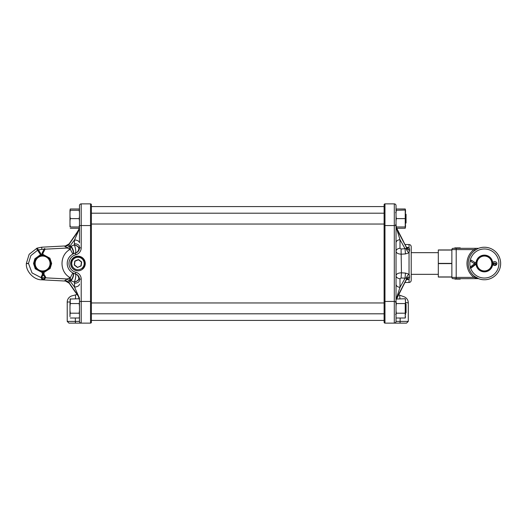 <?xml version="1.0" encoding="UTF-8"?>
<svg xmlns="http://www.w3.org/2000/svg" width="527" height="527" viewBox="0 0 527 527"><rect width="100%" height="100%" fill="white"/><g stroke="black" fill="none" stroke-linecap="round" stroke-linejoin="round"><path stroke-width="0.79" d="M400.145 318.012L400.145 321.391L408.287 321.391L406.548 323.123L394.301 323.123L404.927 323.123M438.312 252.657L411.212 252.657L411.212 246.695L411.212 280.305C411.08 281.622 410.362 282.347 409.044 282.472L409.044 279.158L406.363 279.817M396.508 299.165L406.745 278.902L406.172 278.184L401.073 277.999L399.993 278.711A4.335 3.063 180 0 1 396.034 275.654C396.35 273.882 398.155 272.94 401.455 272.815L405.434 273.072L409.044 274.218L409.565 275.858M396.297 299.336L406.745 278.902A4.335 3.096 179.7 0 1 409.637 276.971L409.044 279.158A4.335 2.53 -119.4 0 0 406.91 278.954L406.633 279.277M404.005 296.754L399.598 295.153L404.005 296.754A6.502 6.502 0 0 1 408.287 302.867L405.52 302.472M398.768 294.764A5.422 5.422 0 0 0 399.598 295.153L399.947 298.75M384.111 322.26L384.111 204.739A0.87 0.87 0 0 1 384.973 203.877L394.301 203.877A1.733 1.733 0 0 1 396.034 205.609L396.034 321.391L400.145 321.391A1.733 0.422 -90 0 1 399.723 323.123L384.973 323.123A0.87 0.87 0 0 1 384.111 322.26A0.87 0.87 0 0 0 384.973 323.123L384.973 301.444L394.301 301.444L394.301 225.556L384.973 225.556L384.973 301.444L384.111 301.444M406.205 247.17L408.241 247.545M405.434 253.928L405.059 248.685L406.745 248.382A4.335 3.037 -0.3 0 0 409.637 250.259L409.637 250.029A4.335 3.096 0.3 0 1 406.745 248.098L406.633 247.723L406.91 248.046A4.335 2.53 -60.6 0 0 409.044 247.842L409.637 250.029L409.044 252.782L405.434 253.928L401.455 254.185C398.162 254.067 396.357 253.118 396.034 251.346A4.335 3.063 -0 0 1 399.993 248.289L401.073 249.001L405.059 248.685L399.993 239.68A4.335 3.063 0 0 0 396.034 242.736M394.301 323.123A1.733 1.733 0 0 0 396.034 321.391A1.733 1.733 0 0 1 394.301 323.123L394.301 301.444L396.034 301.444L396.311 303.565L405.237 303.565L405.52 302.175L405.237 298.75L405.52 300.146L405.237 298.75L396.245 299.033M394.301 203.877A1.733 1.733 0 0 1 396.034 205.609A1.733 1.733 0 0 0 394.301 203.877L394.301 225.556L396.034 225.556L396.034 210.28L405.52 210.036L405.237 208.988L396.311 208.988L396.034 210.378M409.637 249.996L409.314 248.329M409.637 276.741L409.637 276.741A4.335 3.037 -179.7 0 0 406.745 278.618L396.297 298.822M396.034 284.264A4.335 3.063 180 0 0 399.993 287.32L405.059 278.315L405.434 273.072M399.993 278.711L399.993 287.32L396.297 298.783A4.335 3.063 180 0 0 396.034 299.797L396.034 300.146M396.034 227.17A4.335 3.063 0 0 0 396.297 228.217L406.745 248.098L396.297 227.664L399.993 239.68L399.993 248.289M406.633 247.723L396.297 227.664A4.335 3.063 0 0 1 396.06 226.959M403.498 241.504L396.666 228.158M396.897 228.698L397.081 229.153M406.172 278.184A4.335 1.733 129.5 0 1 409.044 274.218L409.044 252.782A4.335 1.733 50.5 0 1 406.172 248.816M401.073 277.999L401.455 272.815L401.073 249.001M41.014 255.483L36.291 258.316L34.439 263.5L34.591 265.088M34.598 265.107L35.5 267.525M35.823 268.052L36.831 269.277M38.082 270.305L40.968 271.51M50.17 266.622L50.783 263.5L48.827 268.81L44.643 271.418M45.744 271.049L47.12 270.318M47.805 269.811L48.359 269.31M48.398 269.277L49.413 268.032M49.834 267.327L50.131 266.708M384.111 313.802L91.395 313.802L91.395 302.597L91.395 302.959L384.111 302.959M384.111 224.041L91.395 224.041L91.395 212.829L91.395 213.198L384.111 213.198M42.977 254.449L49.927 258.19L51.646 263.5L50.783 263.5L48.53 257.861L43.023 255.338M50.783 263.5L50.44 261.142M70.638 323.123L81.204 323.123L70.638 323.123M85.269 263.5A7.319 7.319 0 0 0 77.956 256.181A7.319 7.319 0 0 0 70.638 263.5A7.319 7.319 0 0 0 77.956 270.819A7.319 7.319 0 0 0 85.269 263.5M69.169 243.981L69.175 246.201L70.71 246.372L74.333 244.93L74.524 239.937L69.788 246.247L69.412 249.192L64.762 246.366A5.422 4.46 -178.4 0 0 69.169 244.179L78.747 230.391L69.169 243.981A5.422 4.611 -1.4 0 1 64.762 246.307L65.467 245.944C69.004 245.134 68.082 244.712 69.123 243.869L65.467 245.944L41.758 247.189L37.213 248.092L41.758 247.189L41.837 249.357L38.431 249.956M64.762 246.366L64.762 246.307A5.422 4.644 177.8 0 0 69.169 243.935L69.169 243.935M69.986 301.839L67.219 302.129A6.502 6.502 0 0 1 72.041 295.845L75.453 294.929L72.041 295.845M75.48 298.75L75.578 295.12M79.472 228.119L79.472 228.119A5.422 4.545 -0 0 1 78.747 230.391L74.524 239.937A5.422 2.951 180 0 1 79.472 242.875L79.472 205.609A1.733 1.733 0 0 1 81.204 203.877L90.532 203.877A0.87 0.87 0 0 1 91.395 204.739L91.395 322.26A0.87 0.87 0 0 1 90.532 323.123L81.204 323.123A1.733 1.733 0 0 1 79.472 321.391L79.472 299.158A5.422 4.545 180 0 0 78.747 296.885L69.09 282.973A5.422 5.086 -87 0 0 65.467 281.056L41.758 279.811C33.952 280.048 25.704 271.359 26.35 263.572L26.35 263.572C25.704 271.359 33.952 280.048 41.758 279.811L65.467 281.056L64.762 280.634L67.146 278.974L69.175 280.799L69.169 282.821L78.747 296.609L74.524 287.063L69.788 280.753L69.175 280.799M79.472 227.75L79.472 227.842A5.422 4.545 -0 0 1 78.747 230.115L69.123 243.869M45.665 277.848L67.146 278.974L70.328 277.689C59.261 272.334 59.241 254.679 70.328 249.311L69.412 249.192M81.204 279.172L81.204 301.444L90.532 301.444L90.532 225.556L81.204 225.556L81.204 247.828A7.154 7.154 0 0 1 75.783 254.772A8.999 8.999 0 0 0 75.783 272.228A7.154 7.154 0 0 1 81.204 279.172L78.813 279.126L79.472 280.357A5.422 2.951 -0 0 1 74.524 283.302L74.333 282.07L70.71 280.627L69.788 280.753L69.412 277.808M74.366 282.169A5.422 2.964 -15.4 0 0 78.912 279.224L79.472 279.224M74.524 243.698A5.422 2.951 180 0 1 79.472 246.643L78.813 247.874L79.472 247.828A5.422 5.422 0 0 1 75.361 253.085L73.062 253.948A5.422 1.963 -117.1 0 0 71.066 246.181M74.366 244.831A5.422 2.964 -164.6 0 1 78.912 247.776L79.472 247.776M79.472 301.444L81.204 301.444L81.204 323.123L68.958 323.123L67.219 321.391L75.361 321.391L75.361 318.012M66.672 245.885L65.467 245.944A5.422 5.086 -93 0 0 69.09 244.027M37.055 248.145L29.156 254.297L26.35 263.428L29.156 254.297L37.055 248.145M42.206 272.545L35.256 268.81L33.537 263.5L34.439 263.5L36.673 269.119L42.153 271.662M26.35 263.428L28.478 263.428L32.028 272.92L41.001 277.577M28.478 263.572L26.35 263.572C25.704 271.359 33.952 280.048 41.758 279.811L41.765 279.211M71.066 280.819A5.422 1.963 -62.9 0 0 73.062 273.052L75.361 273.915A10.731 10.731 0 0 1 75.361 253.085A5.422 5.422 0 0 0 79.472 247.828L81.204 247.828M75.453 294.929A5.422 5.422 0 0 0 76.856 294.329M75.236 273.882A5.422 4.921 -75.3 0 1 78.813 279.126A5.422 2.958 -16.9 0 1 74.333 282.07A5.422 1.39 -75.3 0 0 75.71 276.82A5.422 1.39 -75.3 0 0 75.236 273.882M72.884 272.96A5.422 2.036 -61.1 0 1 70.71 280.627L70.328 277.689L72.825 272.927M72.825 254.073L70.328 249.311L70.71 246.372A5.422 2.036 -118.9 0 1 72.884 254.04M78.813 247.874A5.422 4.921 -104.7 0 1 75.236 253.118A5.422 1.39 -104.7 0 0 75.71 250.18A5.422 1.39 -104.7 0 0 74.333 244.93A5.422 2.958 -163.1 0 1 78.813 247.874M75.783 272.228L75.361 273.915A5.422 5.422 0 0 1 79.472 279.172A5.422 5.422 0 0 0 75.361 273.915A10.731 10.731 0 0 1 75.361 253.085A5.422 5.422 0 0 0 79.472 247.828M81.204 203.877A1.733 1.733 0 0 0 79.472 205.609A1.733 1.733 0 0 1 81.204 203.877L81.204 225.556L79.472 225.556M90.532 203.877A0.87 0.87 0 0 1 91.395 204.739A0.87 0.87 0 0 0 90.532 203.877L90.532 225.556L91.395 225.556M65.467 281.056L69.123 283.131L78.747 296.609A5.422 4.545 180 0 1 79.472 298.881M69.175 246.201L67.146 248.026L45.039 249.185M64.762 280.634A5.422 4.46 178.4 0 1 69.169 282.821L69.169 283.065A5.422 4.644 2.2 0 0 64.762 280.707M74.524 283.302L74.524 287.063A5.422 2.951 180 0 0 79.472 284.125M405.52 213.738L406.06 214.278L406.06 222.954L405.52 223.494M69.986 226.854L69.986 210.28L79.472 210.28L79.472 212.691L79.188 210.28M69.986 212.691L70.269 210.28M69.986 216.202L70.269 218.619L79.188 218.619L79.472 216.202M69.986 221.03L70.269 218.619M69.986 224.542L70.269 226.959L79.188 226.959L79.472 224.542M79.472 221.03L79.188 218.619M396.034 212.691L396.311 210.28M396.034 216.202L396.311 218.619L405.237 218.619L405.237 210.28M396.034 221.03L396.311 218.619M396.034 224.542L396.311 226.959L405.237 226.959L405.237 218.619M396.719 228.25L405.237 228.25L405.237 226.959M405.52 212.691L405.52 210.28M405.52 221.03L405.52 216.202M405.52 226.959L405.52 224.542M396.034 210.28L396.311 208.988M405.237 228.25L405.52 226.854M405.52 210.378L405.237 208.988M396.034 316.622L396.034 302.175M396.034 306.352L396.311 303.565M396.034 310.41L396.311 313.196L405.237 313.196L405.237 303.565M396.034 314.593L396.311 313.196M396.311 318.012L405.237 318.012L405.237 313.196M405.52 316.622L405.237 318.012L405.52 316.622M405.52 306.352L405.52 302.175M405.52 314.593L405.52 310.41M405.52 303.506L406.06 304.046L406.06 312.722L405.52 313.262M79.472 227.203L79.472 226.854M69.986 210.28L70.269 208.988L79.188 208.988L79.472 210.378M70.269 228.25L79.188 228.25M69.986 210.378L70.269 208.988M79.472 299.797L79.188 298.75L79.472 300.146L79.188 298.75L70.196 299.033M69.986 300.146L70.269 298.75L70.269 303.565L79.188 303.565L79.472 302.175M69.986 316.622L69.986 302.175M69.986 306.352L70.269 303.565M69.986 310.41L70.269 313.196L79.188 313.196L79.472 310.41M79.472 306.352L79.188 303.565M69.986 314.593L70.269 313.196M70.269 318.012L79.188 318.012L79.472 316.622M79.472 314.593L79.188 313.196M79.261 317.735L79.472 316.964M476.085 264.449A8.36 8.36 0 0 0 492.653 264.752M492.659 262.275A8.36 8.36 0 0 0 476.072 262.644M476.289 262.644A8.142 8.142 0 0 1 492.455 262.374M492.449 264.653A8.142 8.142 0 0 1 476.296 264.409M476.981 278.401A1.298 0.619 -65.1 0 1 477.534 278.243A16.265 16.265 0 0 0 484.385 279.765A16.265 16.265 0 0 1 478.76 278.757A1.298 1.298 0 0 1 478.766 278.757A1.298 1.298 0 0 0 478.312 278.678L473.898 277.38L476.981 278.401L473.898 277.38L474.643 276.398L478.766 278.757M478.76 248.243A16.265 16.265 0 0 1 500.65 263.5A16.265 16.265 0 0 1 484.385 279.765A16.265 16.265 0 0 0 500.65 263.5A16.265 16.265 0 0 0 478.76 248.243L478.76 248.243A16.265 16.265 0 0 1 484.385 247.235A16.265 16.265 0 0 0 477.534 248.757L474.643 250.602A16.166 16.166 0 0 0 474.643 276.398M477.534 248.757L478.766 248.243L477.534 248.757A1.298 0.619 -114.9 0 1 476.981 248.599L478.108 248.362M478.285 248.428L478.635 248.289M457.522 247.888L460.255 247.888L460.367 248.322L460.255 247.888L460.367 248.322L457.522 248.322L457.522 247.888L454.788 247.888L454.669 248.322L478.312 248.322A1.298 1.298 0 0 0 478.766 248.243A16.265 16.265 0 0 1 484.385 247.235A16.265 16.265 0 0 0 478.766 248.243M475.282 249.113L473.898 249.62L451.863 249.62A1.298 1.298 0 0 1 453.167 248.322L454.669 248.322L454.788 247.888L454.669 248.322M475.453 249.054L473.898 249.62A17.391 17.391 0 0 0 473.898 277.38L451.863 277.38L451.863 249.62A1.298 1.298 0 0 1 453.167 248.322L456.204 248.322L456.204 278.678L478.108 278.638M451.863 277.38A1.298 1.298 0 0 0 453.167 278.678L456.204 278.678M451.863 277.05L438.312 277.05L438.312 249.95L451.863 249.95M473.898 249.62L474.643 250.602M454.761 278.678L454.88 279.112L460.203 279.112L460.321 278.678M455.018 279.112L454.9 278.678M457.469 278.678L459.768 278.678M455.453 278.678L457.41 278.678M460.203 279.112L460.46 278.678M492.389 262.248L493.002 262.064A0.856 0.408 53 0 0 492.903 262.301A0.856 0.408 53 0 0 493.516 263.322A1.495 1.1 0 0 1 494.583 262.986A1.495 1.1 0 0 1 496.072 264.093A1.495 1.1 0 0 1 494.583 265.193A1.495 1.1 0 0 1 493.516 264.864A3.412 2.523 180 0 0 492.442 264.317M476.388 264.752L476.342 264.402M484.385 270.95A7.45 7.45 0 0 0 491.836 263.5A7.45 7.45 0 0 0 484.385 256.05A7.45 7.45 0 0 0 476.942 263.5A7.45 7.45 0 0 0 484.385 270.95M484.385 255.404A8.096 8.096 0 0 1 492.488 263.5A8.096 8.096 0 0 1 484.385 271.596A8.096 8.096 0 0 1 476.289 263.5A8.096 8.096 0 0 1 484.385 255.404M492.903 264.732A0.856 0.408 -53 0 0 493.002 264.969L492.409 264.64L492.165 265.753M492.488 263.5C492.139 266.405 492.139 266.405 492.488 263.5M476.309 264.073L475.802 264.073L475.802 262.644L476.336 262.644L476.612 261.247M476.289 263.5C476.639 260.595 476.639 260.595 476.289 263.5M495.854 263.513A1.495 1.1 0 0 1 494.583 264.04A1.495 1.1 0 0 1 493.516 263.711A3.412 2.523 180 0 0 493.219 263.513M470.868 261.445L474.419 263.645L474.899 262.545L471.263 260.114L470.868 261.445L471.263 260.114M474.557 263.724L470.288 266.991L470.288 268.144L474.814 264.686A2.563 1.891 180 0 1 476.316 264.126M475.426 264.547A0.856 0.415 -127.4 0 1 475.328 264.785L470.802 268.25A0.856 0.415 -127.4 0 1 470.288 268.144M492.481 263.856A3.412 2.523 180 0 0 493.516 263.322M474.419 263.645A2.556 1.884 180 0 0 475.802 264.073M44.294 271.418L43.919 271.491L44.031 273.928A2.563 2.563 0 0 0 44.9 275.713L44.334 276.352A1.495 1.495 0 0 1 43.431 278.967A1.495 1.495 0 0 1 42.246 276.471A3.412 3.412 0 0 0 43.135 273.981L43.01 271.589M40.928 255.582L41.06 255.549A1.706 1.706 0 0 0 41.053 255.542L41.771 255.075L37.193 248.059L36.475 248.52L41.053 255.542M41.962 255.43A2.563 2.563 0 0 0 41.771 255.075A2.563 2.563 0 0 1 41.962 255.43L42.167 255.417M35.177 263.902A7.45 7.45 0 0 0 43.016 270.937A7.45 7.45 0 0 0 50.052 263.098A7.45 7.45 0 0 0 42.206 256.063A7.45 7.45 0 0 0 35.177 263.902M50.697 263.059A8.096 8.096 0 0 1 43.049 271.589A8.096 8.096 0 0 1 34.525 263.941A8.096 8.096 0 0 1 42.173 255.411A8.096 8.096 0 0 1 50.697 263.059M43.049 271.589L43.043 271.589C40.131 271.398 40.131 271.398 43.049 271.589L43.181 273.974A3.412 3.412 0 0 0 44.334 276.352A1.495 1.495 0 0 1 44.841 277.393M44.9 275.713L45.691 277.347C44.294 280.456 42.733 280.542 41.007 277.604L41.62 275.891A2.563 2.563 0 0 0 42.285 274.027L42.153 271.583L41.475 271.517M41.449 271.517L40.783 271.392M43.043 255.411L43.748 255.483M43.774 255.483L44.439 255.608M42.173 255.411C45.098 255.602 45.098 255.602 42.173 255.411L42.088 253.869A2.543 2.543 0 0 1 42.358 252.585L44.406 248.553L45.164 248.935L43.122 252.967A1.686 1.686 0 0 0 42.944 253.823L43.03 255.411M41.62 275.891L42.246 276.471A3.412 3.412 0 0 0 43.135 273.981L42.285 274.027M75.572 257.736A6.232 6.232 0 0 0 72.192 265.878A6.232 6.232 0 0 0 80.335 269.264A6.232 6.232 0 0 0 83.714 261.122A6.232 6.232 0 0 0 75.572 257.736M80.75 270.265C77.278 271.794 72.667 269.811 71.402 266.352C69.788 262.782 71.797 258.342 75.289 257.057C82.014 254.021 88.286 263.717 82.396 268.467C85.486 265.377 85.782 262.051 83.299 258.5M77.429 267.472L81.132 265.944L81.659 261.972L78.483 259.528L74.775 261.056L74.254 265.028L77.429 267.472L80.941 265.792L81.435 262.064L78.451 259.765L74.966 261.208L74.472 264.936L77.456 267.235M409.044 247.842L409.044 244.528L405.026 244.528M384.111 204.739A0.87 0.87 0 0 1 384.973 203.877L384.973 225.556L384.111 225.556M33.537 263.5L34.881 258.75L40.5 254.693M41.409 254.521L42.12 254.455M51.646 263.5L50.151 268.493L43.952 272.452M44.057 249.238L41.837 249.357L41.758 247.189M37.601 250.239L30.862 255.588L28.478 263.428M41.864 277.65L44.808 277.801M91.395 322.26A0.87 0.87 0 0 1 90.532 323.123L90.532 301.444L91.395 301.444M75.783 323.123A1.733 0.422 -90 0 1 75.361 321.391L79.472 321.391M75.361 253.085L75.783 254.772M470.288 266.991A14.525 14.525 0 0 1 484.385 248.975A14.525 14.525 0 0 1 498.917 263.5A14.525 14.525 0 0 1 470.677 268.289M451.863 249.62A1.298 1.298 0 0 1 453.167 248.322M451.863 250.055L438.312 250.055M438.312 263.395L451.863 263.395M451.863 263.605L438.312 263.605M438.312 276.945L451.863 276.945M493.516 263.711L493.516 264.864A0.856 0.408 -53 0 1 493.002 264.969L494.583 265.47C496.981 265.727 498.311 262.018 494.583 261.557L493.002 262.064M474.814 263.843L474.814 264.686A0.856 0.415 -127.4 0 0 475.328 264.785L476.652 264.383M42.088 253.869L42.944 253.823M42.358 252.585L43.122 252.967M44.031 273.928L43.181 273.974M395.612 314.336L396.034 314.771M395.612 224.568L396.034 225.003M409.044 282.472L405.026 282.472M408.287 302.867L408.287 321.391M409.044 244.528C410.362 244.653 411.08 245.378 411.212 246.695M395.612 212.664L396.034 212.229M395.612 302.432L396.034 301.997M396.508 227.835L396.172 226.959M67.219 302.129L67.219 321.391M75.73 292.689L70.243 284.764M70.282 242.176L71.316 240.681M71.336 240.648L75.618 234.475M75.657 234.41L76.83 232.71M76.889 232.631L79.221 228.797M65.816 281.089L66.33 281.181M78.543 230.194L79.472 227.157M78.543 296.806L79.472 299.843M411.212 274.343L438.312 274.343M384.111 320.416L91.395 320.416M384.111 206.584L91.395 206.584M79.472 210.036L79.188 208.988M475.802 262.644L474.814 262.314"/></g></svg>
